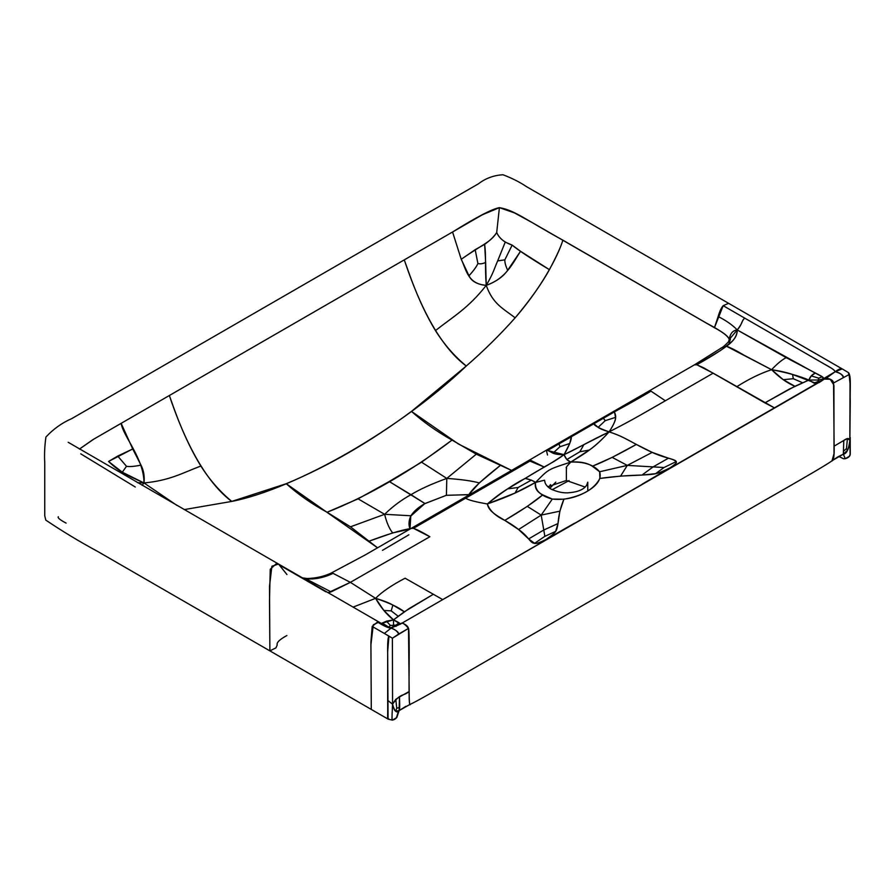 <?xml version="1.0" encoding="UTF-8"?>
<svg xmlns="http://www.w3.org/2000/svg" width="895" height="895" viewBox="0 0 895 895"><rect width="100%" height="100%" fill="white"/><g stroke="black" fill="none" stroke-linecap="round" stroke-linejoin="round"><path stroke-width="1.34" d="M446.795 478.411L421.556 462.189L452.031 440.094L476.297 454.168L511.56 470.423L458.564 444.088L411.465 411.398L466.273 366.021C484.005 350.594 500.294 334.529 515.14 317.848C545.48 282.775 559.699 251.047 562.865 240.162L706.972 323.397C720.654 330.546 728.082 335.893 729.257 339.44C728.317 336.341 723.373 332.437 714.434 327.738L532.894 222.978L514.412 212.876L499.41 207.651L482.371 214.778L93.83 439.109L79.398 449.1L92.979 439.602L169.345 395.512C174.838 411.454 195.871 474.853 231.749 501.424C219.901 491.601 209.598 479.798 200.872 466.038C182.077 473.097 169.826 480.525 143.994 482.953C169.826 480.525 182.077 473.097 200.872 466.038C183.061 437.107 173.473 406.531 169.345 395.512L404.26 259.886C409.854 275.761 430.282 339.507 466.273 366.021C454.403 356.199 444.133 344.396 435.451 330.591C453.564 316.349 468.409 308.137 486.231 285.36C484.821 265.591 486.265 257.089 484.642 244.346C490.315 240.285 494.331 236.325 496.703 232.465L499.41 207.651C514.67 210.258 525.231 219.488 562.865 240.162C561.131 246.259 556.645 256.093 549.418 269.675C541.374 284.174 529.952 300.239 515.14 317.848C500.294 334.529 484.005 350.594 466.273 366.021C401.329 428.179 296.334 488.804 231.749 501.424L184.213 509.602L231.749 501.424L286.243 483.703C328.096 466.228 369.836 442.13 411.465 411.398C423.212 421.914 436.738 431.479 452.031 440.094C412.248 470.524 366.916 496.691 327.067 512.253L358.067 498.839L389.224 481.51L421.556 462.189L446.795 478.411L476.297 454.168L446.795 478.411C431.625 483.915 419.699 489.341 410.995 494.689L389.224 481.51L424.957 503.549L446.415 495.293L469.573 494.666L468.879 494.611L479.272 482.931L500.495 465.299C482.942 479.026 472.415 488.804 468.879 494.611L446.236 495.338L424.644 503.74L410.783 516.091L409.988 529.079L392.681 532.928L369.053 541.184C386.942 534.46 400.546 530.287 409.865 528.676C408.433 524.492 408.802 520.196 410.95 515.777C413.68 511.358 418.345 507.286 424.957 503.549L410.995 494.689C419.699 489.341 431.625 483.915 446.795 478.411L446.415 495.293L446.795 478.411C461.205 479.407 472.034 480.917 479.272 482.931C472.034 480.917 461.205 479.407 446.795 478.411M547.774 486.757L566.378 480.492L566.378 468.711C567.743 466.608 562.91 470.378 570.797 462.066C547.035 469.931 549.194 468.678 535.523 482.427C549.194 468.678 547.035 469.931 570.797 462.066L589.223 450.084C594.951 446.202 601.585 440.139 609.103 431.882C599.37 428.436 594.314 425.718 593.9 423.738L598.128 427.34L605.244 420.672L603.118 417.909L605.244 420.672L615.503 417.383L605.244 420.672L598.128 427.34C599.717 428.627 603.387 430.148 609.103 431.882L564.063 454.682L566.826 459.549L579.837 451.774L583.92 444.569L579.837 451.774L589.223 450.084L579.837 451.774L566.826 459.549L570.797 462.066C584.178 461.574 593.788 464.807 599.639 471.754C601.82 478.691 597.536 485.314 586.751 491.612C575.843 497.833 564.353 500.327 552.304 499.074C540.244 495.718 534.651 490.169 535.523 482.427L531.35 480.112L525.175 478.411L507.655 488.871C501.647 492.485 494.879 497.508 487.35 503.963L515.061 493.033L518.138 487.484L507.655 488.871L518.138 487.484L531.35 480.112L518.138 487.484L515.061 493.033L535.523 482.427C522.232 490.001 510.776 495.852 487.35 503.963C489.408 514.726 504.937 518.518 518.585 529.516C533.778 540.043 528.587 548.78 545.805 539.573L574.4 523.273L545.805 539.573C551.387 535.859 554.665 533.129 555.616 531.384L558.021 523.541L543.791 530.019L528.632 538.924L534.595 543.321C535.948 543.903 539.685 542.65 545.805 539.573C557.339 531.775 556.645 530.679 558.021 523.541C558.637 515.128 560.594 507.029 563.917 499.22L552.304 499.074L542.739 494.879L527.3 506.38L541.195 515.095L527.3 506.38L504.791 520.387L518.585 529.516L528.632 538.924L543.791 530.019L544.854 536.34L534.595 543.321L544.854 536.34L555.616 531.384L544.854 536.34L543.791 530.019L558.021 523.541L559.856 511.168L541.195 515.095L552.304 499.074L541.195 515.095L518.585 529.516L541.195 515.095L543.791 530.019L541.195 515.095L559.856 511.168L563.917 499.22C582.321 495.987 594.325 489.05 599.907 478.433L599.639 471.754L627.294 465.389L620.582 476.106L627.294 465.389L652.187 452.389L668.464 458.184L653.115 466.899L641.983 475.055L620.582 476.106L599.907 478.433C613.433 476.52 627.451 475.402 641.983 475.055C654.368 474.26 656.024 474.797 670.198 467.749C685.178 458.374 670.545 461.082 652.187 452.389C633.291 443.886 625.974 437.185 609.103 431.882C621.522 435.921 626.131 439.098 636.367 444.423L652.187 452.389L627.294 465.389L653.115 466.899L641.983 475.055L655.554 473.679C658.563 473.142 663.441 471.162 670.198 467.749L642.241 484.106L670.198 467.749C675.177 464.427 677.157 462.379 676.128 461.607C675.479 460.578 672.928 459.437 668.464 458.184L653.115 466.899L627.294 465.389L612.169 457.379L636.367 444.423C618.669 454.414 604.002 461.675 592.356 466.239L612.169 457.379L627.294 465.389L599.639 471.754L592.356 466.239C587.098 462.804 579.915 461.417 570.797 462.066C583.864 454.101 593.866 448.596 609.103 431.882C619.15 416.656 614.742 414.586 614.507 411.845L651.012 391.171L665.343 400.77L651.012 391.171L648.953 391.115L651.012 391.171C619.664 409.843 604.729 416.153 593.9 423.738L547.729 450.398L546.353 450.196L564.063 454.682C569.22 445.654 571.636 439.691 571.312 436.782L593.9 423.738L592.703 423.424L593.9 423.738L614.507 411.845L615.503 417.383C616.051 419.498 613.925 424.331 609.103 431.882C634.823 418.759 646.906 411.264 665.343 400.77L713.17 373.159L696.757 364.757L694.453 364.836L696.757 364.757L720.855 350.281L731.036 342.304C735.276 338.634 737.346 334.517 737.234 329.964C732.781 330.4 730.119 333.555 729.257 339.44L728.474 341.856L729.257 339.44L737.234 329.964L815.244 373.058C812.056 374.513 809.941 376.84 808.89 380.051C799.671 376.09 787.242 372.633 771.591 369.691C777.33 363.627 782.208 359.622 786.213 357.653C782.208 359.622 777.33 363.627 771.591 369.691C760.37 373.383 748.757 379.066 736.742 386.741L764.878 402.873L789.278 389.101L808.89 380.051L811.25 375.922L815.244 373.058L822.292 376.761L823.266 378.865C824.105 378.048 822.897 376.851 819.652 375.273L786.213 357.653L737.234 329.964C743.969 320.981 740.982 321.864 744.64 318.072C740.612 322.603 742.526 323.867 737.234 329.964C732.748 325.209 726.393 320.712 718.159 316.494L714.434 327.738L723.182 305.687L728.597 303.327L526.573 186.686C519.85 182.144 511.985 178.172 502.99 174.76C493.749 175.297 485.537 178.329 478.366 183.855L71.712 418.636C62.023 422.843 53.42 428.985 45.913 437.04C44.649 446.157 44.258 454.75 44.75 462.804L44.75 515.788L45.802 520.107C62.18 531.16 79.42 541.587 97.521 551.365L269.887 650.878L269.496 601.104L270.234 569.265L276.398 563.626L278.502 564.04L286.948 574.545M382.501 550.324L408.892 534.796M384.626 514.301L350.482 526.808L327.067 512.253C311.55 503.762 297.945 494.241 286.243 483.703L377.556 547.807L350.482 526.808L384.626 514.301L358.067 498.839L384.626 514.301C386.595 522.479 389.28 528.688 392.681 532.928C389.28 528.688 386.595 522.479 384.626 514.301L410.95 515.777L384.626 514.301C392.871 506.301 401.665 499.757 410.995 494.689C401.665 499.757 392.871 506.301 384.626 514.301M555.84 482.114L549.743 488.334L555.84 482.114M550.459 484.598L548.68 487.551L550.459 484.598M569.052 480.593L552.148 489.71L569.052 480.593M819.014 382.657L835.214 371.705L822.002 380.319L823.266 378.865L818.444 380.017L818.108 381.516L821.051 381.013L813.913 383.082L818.108 381.516L818.724 378.171L811.25 375.922L818.724 378.171L822.292 376.761L818.724 378.171L818.444 380.017L808.89 380.051L818.444 380.017L823.266 378.865L835.214 371.705C834.878 370.329 831.231 367.778 824.295 364.064L723.182 305.687L728.597 303.327L842.352 369.008C841.043 368.203 838.671 369.109 835.214 371.705L842.173 368.885L848.124 372.421L849.109 374.546L850.026 383.452L849.858 440.183C848.37 435.775 842.967 441.582 841.703 441.694L834.118 446.169L843.795 440.441L843.347 454.145L845.238 458.676L849.109 456.45C850.496 453.922 850.082 457.96 849.858 440.183L850.228 437.554C850.138 454.078 850.597 454.47 849.747 455.857L849.109 456.45C850.496 453.922 850.082 457.96 849.858 440.183L850.25 401.15C849.78 390.119 851.592 374.39 848.124 372.421L849.109 374.546L833.569 382.97L834.118 446.169C834.431 456.07 833.614 461.026 831.668 461.014C828.199 463.778 805.925 476.867 764.833 500.294L478.456 665.634C437.89 689.351 415.213 702.206 410.425 704.208L410.324 704.242M816.788 383.452L813.913 383.082L808.89 380.051L794.917 386.282L764.878 402.873L774.365 407.818M664.045 467.526L655.554 473.679L664.045 467.526L653.115 466.899L664.045 467.526L676.128 461.607L664.045 467.526M302.409 577.846L307.231 578.528C315.946 578.237 323.833 576.469 330.881 573.225L365.194 554.945L528.643 460.556L544.171 467.033C549.463 463.823 552.741 462.838 564.063 454.682C558.995 454.716 555.303 454.201 552.987 453.161L547.729 450.398L571.312 436.782L569.757 443.484L559.901 446.762L558.916 443.439L559.901 446.762L552.987 453.161L559.901 446.762L569.757 443.484L564.063 454.682C579.859 447.276 585.554 443.159 609.103 431.882C634.823 418.759 646.906 411.264 665.343 400.77L713.17 373.159L774.388 407.829M515.14 317.848C503.292 308.473 493.011 304.423 486.231 285.36C493.581 272.874 494.376 268.254 497.654 260.926L505.25 242.097C501.01 239.289 498.157 236.067 496.703 232.465C499.097 238.215 504.254 242.422 512.153 245.107C518.63 250.488 531.059 258.677 549.418 269.675L520.521 251.282C512.645 263.421 506.1 278.457 486.231 285.36C468.409 308.137 453.564 316.349 435.451 330.591C417.831 301.559 408.444 270.883 404.26 259.886L452.557 231.995L461.238 259.281C466.396 270.066 467.839 284.017 486.231 285.36C493.011 304.423 503.292 308.473 515.14 317.848M504.858 259.83L512.153 245.107L520.521 251.282L507.666 270.256C503.236 276.678 496.098 281.724 486.231 285.36C493.581 272.874 494.376 268.254 497.654 260.926L505.25 242.097L512.153 245.107L504.858 259.83C504.702 262.425 505.641 265.904 507.666 270.256C505.641 265.904 504.702 262.425 504.858 259.83L497.654 260.926L504.858 259.83M477.885 263.432C479.921 264.204 482.517 263.868 485.649 262.436L486.231 285.36C477.203 284.465 471.464 281.265 468.991 275.772L461.238 259.281L475.178 249.683L484.642 244.346L485.649 262.436C482.517 263.868 479.921 264.204 477.885 263.432C476.867 266.195 473.902 270.312 468.991 275.772C473.902 270.312 476.867 266.195 477.885 263.432L475.178 249.683L477.885 263.432M832.216 460.601L843.347 454.145L847.42 450.353L846.491 448.585L847.42 438.595L846.491 448.585L843.526 451.181L846.491 448.585L847.42 450.353C848.438 449.111 849.254 445.721 849.858 440.183L850.049 391.182C850.116 379.793 849.803 374.255 849.109 374.546L833.569 382.97C833.223 380.442 830.784 378.853 826.23 378.216L835.214 371.705C839.365 372.477 842.072 374.345 843.358 377.321C843.381 375.184 840.673 373.316 835.214 371.705C834.789 370.463 832.73 368.829 829.027 366.805L723.182 305.687C721.359 307.667 719.681 311.27 718.159 316.494C726.393 320.712 732.748 325.209 737.234 329.964C737.189 335.838 733.598 341.264 726.471 346.242C730.555 347.629 736.372 350.594 743.902 355.136L771.591 369.691C760.37 373.383 748.757 379.066 736.742 386.741L703.649 367.8L696.757 364.757C709.981 357.362 719.882 351.187 726.471 346.242L771.591 369.691C779.467 377.578 787.231 383.116 794.917 386.282L783.259 379.681L771.591 369.691C780.227 371.011 787.208 372.611 792.545 374.468L793.306 378.719L783.259 379.681L793.306 378.719L802.849 382.847L793.306 378.719L792.545 374.468L816.509 383.485M388.665 627.115L382.243 623.043L386.461 621.175L393.498 619.866L393.554 625.325L392.301 627.686L393.554 625.325L396.205 625.102L396.037 626.399L396.205 625.102L398.879 622.707L396.205 625.102L390.41 625.448L386.461 621.175L390.41 625.448L388.665 627.115L390.41 625.448L393.554 625.325L393.498 619.866L404.305 611.8L392.871 605.065L391.204 610.871L383.843 610.435L391.204 610.871L398.353 616.386L391.204 610.871L392.871 605.065C388.687 602.693 382.915 600.444 375.576 598.33L350.359 582.354L429.868 536.72C422.641 532.38 417.171 529.572 413.456 528.33L530.97 460.489L528.643 460.556L546.353 450.196L547.516 455.018M585.162 487.07L566.378 480.492L566.378 468.711C567.743 466.608 562.91 470.378 570.797 462.066C567.855 461.126 565.606 458.665 564.063 454.682C542.996 468.79 544.954 466.071 525.175 478.411C529.784 479.384 533.23 480.727 535.523 482.427L544.529 480.201L544.932 481.89L544.529 480.201L535.523 482.427C534.393 487.697 536.799 491.847 542.739 494.879C534.762 501.647 522.121 510.15 504.791 520.387C495.349 515.9 489.531 510.43 487.35 503.963C475.267 501.86 468.04 499.936 465.646 498.202L413.456 528.33L411.152 528.408L413.456 528.33L429.868 536.72L350.359 582.354L333.097 573.359L330.881 573.225L333.097 573.359C324.236 577.611 315.208 579.468 306.023 578.92L302.577 577.946L306.023 578.92C315.208 579.468 324.236 577.611 333.097 573.359L350.359 582.354L328.141 592.703L331.094 591.875L306.023 578.92L331.094 591.875L350.359 582.354L375.576 598.33C381.952 591.852 391.797 585.151 405.099 578.215L442.466 599.46L405.099 578.215C391.797 585.151 381.952 591.852 375.576 598.33L353.111 607.112L375.576 598.33L383.843 610.435L393.498 619.866L409.172 608.544L433.035 594.459L404.305 611.8C398.812 607.369 389.236 602.883 375.576 598.33C380.666 607.369 386.64 614.541 393.498 619.866C402.112 623.972 399.64 623.983 400.535 624.162L400.949 623.759C402.012 622.137 404.529 623.67 408.512 628.379C409.116 628.849 409.317 642.509 409.127 669.359C408.836 696.03 409.272 707.654 410.425 704.208L410.425 704.22C409.496 705.875 409.082 701.646 409.172 691.511L408.512 628.379L392.39 638.224L384.335 633.436L391.126 628.1C388.419 628.089 383.877 626.064 377.511 622.014C383.877 626.064 388.419 628.089 391.126 628.1L402.034 623.133C405.625 624.318 407.784 626.075 408.512 628.379L398.734 634.018C397.235 631.176 394.706 629.196 391.126 628.1L402.034 623.133L824.15 379.077L830.224 379.256L833.939 385.141L834.006 453.765L832.026 460.757M401.352 623.177C399.629 624.643 396.351 626.075 391.529 627.462C390.533 628.368 384.548 625.46 379.01 622.07L373.316 624.777L370.91 644.903L371.291 709.422L370.91 642.006L372.186 626.422L377.511 622.014L379.01 622.07L380.129 623.446M286.892 635.528C279.576 639.5 276.354 642.655 277.226 644.993L275.94 647.868L269.887 650.878L388.061 719.099L387.669 651.683L388.956 636.11L372.186 626.422L384.335 633.436L391.126 628.1C395.982 630.046 398.521 632.027 398.734 634.018L392.39 638.224L392.569 704.186C400.401 692.831 403.231 696.534 409.172 691.511L399.494 696.959C399.875 706.368 399.741 710.932 399.08 710.641L410.022 704.376L399.259 710.496M400.255 623.938L393.498 619.866L381.326 623.412L382.243 623.043L388.564 627.071M325.925 591.852L280.001 565.349M177.087 505.496L143.994 482.953L137.55 482.673L143.994 482.953C123.879 473.981 117.502 469.987 108.564 461.473L132.728 448.954L121.149 423.335C122.995 436.122 144.061 458.598 143.994 482.953L177.087 505.496M142.104 485.303L143.994 482.953L142.104 485.303M126.497 466.295C129.272 466.877 134.105 466.496 141.007 465.143C143.715 470.49 144.71 476.431 143.994 482.953L122.302 472.213L108.564 461.473L117.704 456.07L132.728 448.954L141.007 465.143C134.105 466.496 129.272 466.877 126.497 466.295L122.302 472.213L126.497 466.295L117.704 456.07L126.497 466.295M847.42 438.595L843.795 440.441L843.347 454.145L837.63 457.009L843.347 454.145C846.636 453.877 848.807 449.223 849.858 440.183L847.42 438.595M388.956 719.077C386.729 717.633 388.016 722.209 387.669 700.315L392.569 704.186C391.641 722.645 392.044 718.618 392.39 720.128L392.323 720.151C394.303 719.681 395.847 718.719 396.933 717.275L399.08 710.641L396.261 717.902L392.39 720.128C392.044 718.618 391.641 722.645 392.569 704.186L395.78 699.342L399.494 696.959L399.08 710.641L395.702 711.145L396.753 708.247L399.673 707.442L396.753 708.247L395.78 699.342L396.753 708.247L395.702 711.145C394.729 711.055 393.688 708.739 392.569 704.186L392.39 638.224L388.956 636.11C387.882 637.318 387.457 643.471 387.669 654.581L387.669 700.315L392.569 704.186C394.572 711.469 396.742 713.617 399.08 710.641L405.916 706.312M66.096 523.105C59.987 519.883 57.392 517.757 58.298 516.739L58.186 517.232M269.887 650.878L269.496 586.348L271.901 566.233L278.502 564.04L68.177 442.275M445.106 598.263L821.196 381.136M845.238 458.676L843.347 454.145L841.915 454.873M499.41 207.651L496.703 232.465C490.963 242.12 482.741 244.19 461.238 259.281L452.557 231.995C476.677 216.993 492.295 208.882 499.41 207.651M487.35 503.963C475.267 501.86 468.04 499.936 465.646 498.202L530.97 460.489L544.171 467.033L525.175 478.411C514.625 483.669 502.017 492.194 487.35 503.963M135.29 487.025L80.729 453.832M388.061 719.099L392.39 720.128M831.97 460.802L837.63 457.009M379.01 622.07L278.502 564.04M587.758 491.019L587.769 482.148L586.661 485.168C583.987 489.319 578.45 491.814 570.037 492.642C564.074 493.425 557.574 492.16 550.559 488.849C544.07 484.363 544.943 481.007 544.932 481.823M728.787 344.351L730.443 339.037C729.951 340.458 727.601 343.009 723.384 346.678L694.453 364.836L546.353 450.196M849.747 455.857C848.751 457.244 847.218 458.195 845.16 458.71L843.593 458.777L838.682 456.394M825.872 378.305L824.15 379.077M399.271 710.596C397.671 713.192 396.888 715.418 396.933 717.275"/></g></svg>
